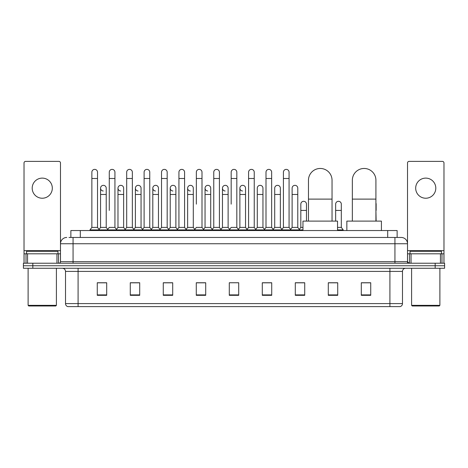 <?xml version="1.0" encoding="UTF-8"?>
<svg xmlns="http://www.w3.org/2000/svg" width="468" height="468" viewBox="0 0 468 468"><rect width="100%" height="100%" fill="white"/><g stroke="black" fill="none" stroke-linecap="round" stroke-linejoin="round"><path stroke-width="0.7" d="M70.867 237.457L70.867 230.543L397.133 230.543L397.133 237.457M69.124 237.457L399.023 237.457M68.977 237.457L73.067 237.457L73.067 243.746L60.489 243.746L60.489 261.659A1.574 1.574 0 0 1 58.921 263.232M66.778 237.457A6.289 6.289 0 0 0 60.489 243.746L60.489 162.963A1.574 1.574 0 0 0 58.921 161.39L25.6 161.39A1.574 1.574 0 0 0 24.026 162.963L24.026 253.802L27.565 253.802L27.565 263.232M401.222 237.457A6.289 6.289 0 0 1 407.511 243.746L394.933 243.746L394.933 237.457L401.129 237.457M440.435 263.232L440.435 253.802L443.974 253.802L443.974 263.232L443.974 162.963A1.574 1.574 0 0 0 442.4 161.39L409.079 161.39A1.574 1.574 0 0 0 407.511 162.963L407.511 261.659L409.079 263.232M32.83 263.232L23.4 263.232L23.4 265.748L32.83 265.748L23.4 265.748L23.4 268.263L32.83 268.263L32.83 265.748L435.17 265.748L32.83 265.748L32.83 263.232L435.17 263.232L435.17 265.748L444.6 265.748L435.17 265.748L435.17 268.263L32.83 268.263M444.6 263.232L444.6 265.748L444.6 263.232L435.17 263.232M402.48 303.592C402.392 305.101 401.638 306.107 400.216 306.61L389.908 306.61L389.908 303.592L402.48 303.592L402.48 271.405A3.141 3.141 0 0 1 405.621 268.263M389.908 306.61L67.784 306.61A3.141 3.141 0 0 1 65.52 303.592L65.52 271.405C65.333 269.498 64.286 268.451 62.379 268.263M370.732 295.326L370.732 282.754L361.302 282.754L361.302 295.326L370.732 295.326M337.726 295.326L337.726 282.754L328.296 282.754L328.296 295.326L337.726 295.326M304.726 295.326L304.726 282.754L295.296 282.754L295.296 295.326L304.726 295.326M271.721 295.326L271.721 282.754L262.291 282.754L262.291 295.326L271.721 295.326M106.698 295.326L106.698 282.754L97.268 282.754L97.268 295.326L106.698 295.326M139.704 295.326L139.704 282.754L130.274 282.754L130.274 295.326L139.704 295.326M172.704 295.326L172.704 282.754L163.274 282.754L163.274 295.326L172.704 295.326M205.709 295.326L205.709 282.754L196.279 282.754L196.279 295.326L205.709 295.326M238.715 295.326L238.715 282.754L229.285 282.754L229.285 295.326L238.715 295.326M444.6 268.263L444.6 265.748L444.6 268.263L435.17 268.263M300.514 282.818L298.093 282.818M335.34 282.818L331.566 282.818M204.738 282.818L202.316 282.754M169.907 282.818L167.486 282.818M135.082 282.818L132.66 282.818M97.268 282.818L106.54 282.818M100.251 282.818L97.835 282.818M265.684 282.754L263.262 282.818M230.859 282.754L237.141 282.754M205.709 282.818L196.279 282.818M172.704 282.818L163.274 282.818M139.704 282.818L130.274 282.818M271.721 282.818L262.291 282.818M304.726 282.818L295.296 282.818M337.726 282.818L328.296 282.818M370.732 282.818L361.302 282.818M42.26 178.115A10.056 10.056 0 0 0 32.198 188.171A10.056 10.056 0 0 0 42.26 198.227A10.056 10.056 0 0 0 52.317 188.171A10.056 10.056 0 0 0 42.26 178.115M56.956 263.232L56.956 253.802L27.565 253.802M56.956 253.802L60.489 253.802M24.026 263.232L24.026 253.802M55.774 305.978L28.741 305.978L28.115 305.352L56.406 305.352L55.774 305.978M28.115 268.263L28.115 305.352M56.406 268.263L56.406 305.352M57.973 253.802L57.973 251.287L26.541 251.287L26.541 253.802M308.465 221.112L308.465 180.25A11.788 11.788 0 0 1 320.252 168.462A11.788 11.788 0 0 1 332.04 180.25A11.788 11.788 0 0 0 320.252 168.462M332.04 221.112L332.04 180.25M337.539 230.543L337.539 221.112L302.966 221.112L302.966 230.543M352.345 221.112L352.345 180.25A11.788 11.788 0 0 1 364.133 168.462A11.788 11.788 0 0 1 375.921 180.25A11.788 11.788 0 0 0 364.133 168.462M375.921 221.112L375.921 180.25M381.42 230.543L381.42 221.112L346.846 221.112L346.846 230.543M91.863 178.489L97.519 178.489L97.519 227.401L91.863 227.401L91.863 172.201A2.831 2.831 0 0 1 94.869 169.381A2.831 2.831 0 0 1 97.519 172.201A2.831 2.831 0 0 0 94.869 169.381M91.863 227.401L89.973 229.911L89.973 230.543M97.519 227.401L99.403 229.911L89.973 229.911M109.272 210.424L109.272 178.489L114.935 178.489L114.935 227.401L109.272 227.401L107.388 229.911L99.403 229.911L99.403 230.543M109.272 178.489L109.272 172.201A2.831 2.831 0 0 1 112.279 169.381A2.831 2.831 0 0 1 114.935 172.201A2.831 2.831 0 0 0 112.279 169.381M117.983 227.401L117.983 194.46L123.64 194.46L123.64 227.401L117.983 227.401L116.456 229.431L114.935 227.401L116.819 229.911L107.388 229.911L107.388 230.543M126.688 227.401L126.688 178.489L132.345 178.489L132.345 227.401L126.688 227.401L124.804 229.911L116.819 229.911L116.819 230.543M126.688 178.489L126.688 172.201A2.831 2.831 0 0 1 129.694 169.381A2.831 2.831 0 0 1 132.345 172.201A2.831 2.831 0 0 0 129.694 169.381M132.345 210.424L132.345 227.401L134.234 229.911L124.804 229.911L124.804 230.543M144.103 227.401L144.103 178.489L149.76 178.489L149.76 227.401L144.103 227.401L142.213 229.911L134.234 229.911L134.234 230.543M144.103 178.489L144.103 172.201A2.831 2.831 0 0 1 147.11 169.381A2.831 2.831 0 0 1 149.76 172.201A2.831 2.831 0 0 0 147.11 169.381M149.76 227.401L151.644 229.911L142.213 229.911L142.213 230.543M161.519 227.401L161.519 178.489L167.175 178.489L167.175 227.401L161.519 227.401L159.629 229.911L151.644 229.911L151.644 230.543M161.519 178.489L161.519 172.201A2.831 2.831 0 0 1 164.52 169.381A2.831 2.831 0 0 1 167.175 172.201A2.831 2.831 0 0 0 164.52 169.381M167.175 204.142L167.175 227.401L169.059 229.911L159.629 229.911L159.629 230.543M178.928 227.401L178.928 178.489L184.585 178.489L184.585 227.401L178.928 227.401L177.044 229.911L169.059 229.911L169.059 230.543M178.928 178.489L178.928 172.201A2.831 2.831 0 0 1 181.935 169.381A2.831 2.831 0 0 1 184.585 172.201A2.831 2.831 0 0 0 181.935 169.381M184.585 227.401L186.475 229.911L177.044 229.911L177.044 230.543M196.344 204.142L196.344 178.489L202 178.489L202 227.401L196.344 227.401L194.46 229.911L186.475 229.911L186.475 230.543M196.344 178.489L196.344 172.201A2.831 2.831 0 0 1 199.35 169.381A2.831 2.831 0 0 1 202 172.201A2.831 2.831 0 0 0 199.35 169.381M202 204.142L202 227.401L203.89 229.911L194.46 229.911L194.46 230.543M213.759 227.401L213.759 178.489L219.416 178.489L219.416 227.401L213.759 227.401L211.869 229.911L203.89 229.911L203.89 230.543M213.759 178.489L213.759 172.201A2.831 2.831 0 0 1 216.766 169.381A2.831 2.831 0 0 1 219.416 172.201A2.831 2.831 0 0 0 216.766 169.381M219.416 227.401L221.3 229.911L211.869 229.911L211.869 230.543M231.169 204.142L231.169 178.489L236.831 178.489L236.831 227.401L231.169 227.401L229.285 229.911L221.3 229.911L221.3 230.543M231.169 178.489L231.169 172.201A2.831 2.831 0 0 1 234.175 169.381A2.831 2.831 0 0 1 236.831 172.201A2.831 2.831 0 0 0 234.175 169.381M236.831 227.401L238.715 229.911L229.285 229.911L229.285 230.543M245.536 227.401L245.536 194.46L239.879 194.46L239.879 227.401L245.536 227.401L247.063 229.431L248.584 227.401L248.584 178.489L254.241 178.489L254.241 227.401L248.584 227.401L246.7 229.911L238.715 229.911L238.715 230.543M248.584 178.489L248.584 172.201A2.831 2.831 0 0 1 251.591 169.381A2.831 2.831 0 0 1 254.241 172.201A2.831 2.831 0 0 0 251.591 169.381M257.289 227.401L257.289 194.46L262.952 194.46L262.952 227.401L257.289 227.401L255.768 229.431L254.241 227.401L256.131 229.911L246.7 229.911L246.7 230.543M262.952 227.401L264.473 229.431L265.999 227.401L265.999 178.489L271.656 178.489L271.656 227.401L265.999 227.401L264.11 229.911L256.131 229.911L256.131 230.543M265.999 178.489L265.999 172.201A2.831 2.831 0 0 1 269.006 169.381A2.831 2.831 0 0 1 271.656 172.201A2.831 2.831 0 0 0 269.006 169.381M274.704 227.401L274.704 194.46L280.361 194.46L280.361 227.401L274.704 227.401L273.183 229.431L271.656 227.401L273.54 229.911L264.11 229.911L264.11 230.543M280.361 227.401L281.888 229.431L283.415 227.401L283.415 178.489L289.072 178.489L289.072 227.401L283.415 227.401L281.525 229.911L273.54 229.911L273.54 230.543M283.415 178.489L283.415 172.201A2.831 2.831 0 0 1 286.422 169.381A2.831 2.831 0 0 1 289.072 172.201A2.831 2.831 0 0 0 286.422 169.381M292.12 227.401L292.12 194.46L297.777 194.46L297.777 227.401L292.12 227.401L290.593 229.431L289.072 227.401L290.956 229.911L281.525 229.911L281.525 230.543M297.777 227.401L299.66 229.911L290.956 229.911L290.956 230.543M103.217 190.997A2.831 2.831 0 0 1 100.567 188.171A2.831 2.831 0 0 1 103.574 185.346A2.831 2.831 0 0 1 106.224 188.171L106.224 194.46L100.567 194.46L100.567 188.171M106.224 194.46L106.224 227.401L100.567 227.401L100.567 194.46M100.567 227.401L99.04 229.431M106.224 227.401L107.751 229.431M120.633 190.997A2.831 2.831 0 0 1 117.983 188.171A2.831 2.831 0 0 1 120.99 185.346A2.831 2.831 0 0 1 123.64 188.171L123.64 194.46M123.64 227.401L125.167 229.431M138.048 190.997A2.831 2.831 0 0 1 135.392 188.171A2.831 2.831 0 0 1 138.399 185.346A2.831 2.831 0 0 1 141.055 188.171L141.055 194.46L135.392 194.46L135.392 188.171M141.055 194.46L141.055 227.401L135.392 227.401L135.392 194.46M135.392 227.401L133.871 229.431M141.055 227.401L142.576 229.431M155.458 190.997A2.831 2.831 0 0 1 152.808 188.171A2.831 2.831 0 0 1 155.815 185.346A2.831 2.831 0 0 1 158.465 188.171L158.465 194.46L152.808 194.46L152.808 188.171M158.465 194.46L158.465 227.401L152.808 227.401L152.808 194.46M152.808 227.401L151.287 229.431M158.465 227.401L159.992 229.431M172.873 190.997A2.831 2.831 0 0 1 170.223 188.171A2.831 2.831 0 0 1 173.23 185.346A2.831 2.831 0 0 1 175.88 188.171L175.88 194.46L170.223 194.46L170.223 188.171M175.88 194.46L175.88 227.401L170.223 227.401L170.223 194.46M170.223 227.401L168.696 229.431M175.88 227.401L177.407 229.431M190.289 190.997A2.831 2.831 0 0 1 187.639 188.171A2.831 2.831 0 0 1 190.646 185.346A2.831 2.831 0 0 1 193.296 188.171L193.296 194.46L187.639 194.46L187.639 188.171M193.296 194.46L193.296 227.401L187.639 227.401L187.639 194.46M187.639 227.401L186.112 229.431M193.296 227.401L194.817 229.431M207.704 190.997A2.831 2.831 0 0 1 205.048 188.171A2.831 2.831 0 0 1 208.055 185.346A2.831 2.831 0 0 1 210.711 188.171L210.711 194.46L205.048 194.46L205.048 188.171M210.711 194.46L210.711 227.401L205.048 227.401L205.048 194.46M205.048 227.401L203.527 229.431M210.711 227.401L212.232 229.431M225.114 190.997A2.831 2.831 0 0 1 222.464 188.171A2.831 2.831 0 0 1 225.471 185.346A2.831 2.831 0 0 1 228.121 188.171L228.121 194.46L222.464 194.46L222.464 188.171M228.121 194.46L228.121 227.401L222.464 227.401L222.464 194.46M222.464 227.401L220.937 229.431M228.121 227.401L229.648 229.431M242.529 190.997A2.831 2.831 0 0 1 239.879 188.171A2.831 2.831 0 0 1 242.886 185.346A2.831 2.831 0 0 1 245.536 188.171L245.536 194.46M239.879 227.401L238.352 229.431M257.289 194.46L257.289 188.171A2.831 2.831 0 0 1 260.296 185.346A2.831 2.831 0 0 1 262.952 188.171L262.952 194.46M274.704 194.46L274.704 188.171A2.831 2.831 0 0 1 277.711 185.346A2.831 2.831 0 0 1 280.361 188.171L280.361 194.46M292.12 194.46L292.12 188.171A2.831 2.831 0 0 1 295.127 185.346A2.831 2.831 0 0 1 297.777 188.171L297.777 194.46M302.966 229.911L299.66 229.911L299.66 230.543M300.825 204.142A2.831 2.831 0 0 1 303.831 201.316A2.831 2.831 0 0 1 306.481 204.142L306.481 210.424L300.825 210.424L300.825 204.142M302.966 227.401L300.825 227.401L300.825 210.424M306.481 221.112L306.481 210.424M300.825 227.401L299.304 229.431M335.655 204.142A2.831 2.831 0 0 1 338.662 201.316A2.831 2.831 0 0 1 341.312 204.142L341.312 210.424L335.655 210.424L335.655 204.142M341.312 210.424L341.312 227.401L337.539 227.401M335.655 221.112L335.655 210.424M341.312 227.401L343.196 229.911L337.539 229.911M343.196 229.911L343.196 230.543M376.137 221.112L375.921 210.424M375.921 203.048A2.831 2.831 0 0 1 376.137 204.142L376.137 210.424M425.74 178.115A10.056 10.056 0 0 0 415.683 188.171A10.056 10.056 0 0 0 425.74 198.227A10.056 10.056 0 0 0 435.802 188.171A10.056 10.056 0 0 0 425.74 178.115M440.435 253.802L411.044 253.802L411.044 263.232M407.511 253.802L411.044 253.802M407.511 263.232L407.511 261.659L394.933 261.659L394.933 243.746L73.067 243.746L73.067 261.659L394.933 261.659L394.933 263.232M439.259 305.978L412.226 305.978L411.594 305.352L439.885 305.352L439.259 305.978M411.594 268.263L411.594 305.352M439.885 268.263L439.885 305.352M441.459 253.802L441.459 251.287L410.026 251.287L410.026 253.802M80.297 237.457L80.297 230.543M387.703 237.457L387.703 230.543M73.067 263.232L73.067 261.659L60.489 261.659M389.908 268.263L389.908 271.405L65.52 271.405M402.48 271.405L389.908 271.405L389.908 303.592L78.092 303.592L78.092 306.61M65.52 303.592L78.092 303.592L78.092 268.263M238.715 294.887L229.285 294.887M205.709 294.887L196.279 294.887M172.704 294.887L163.274 294.887M139.704 294.887L130.274 294.887M106.698 294.887L97.268 294.887M271.721 294.887L262.291 294.887M304.726 294.887L295.296 294.887M337.726 294.887L328.296 294.887M370.732 294.887L361.302 294.887M60.489 250.661L24.026 250.661M60.466 261.934L60.466 253.802M58.5 253.802L58.5 263.232M24.055 253.802L24.055 263.232M26.015 263.232L26.015 253.802M308.465 199.111L332.04 199.111M352.345 199.111L375.921 199.111M443.974 250.661L407.511 250.661M443.945 263.232L443.945 253.802M441.985 253.802L441.985 263.232M407.534 253.802L407.534 261.934M409.5 263.232L409.5 253.802M97.519 178.489L97.519 172.201M114.935 178.489L114.935 172.201M132.345 178.489L132.345 172.201M149.76 178.489L149.76 172.201M167.175 178.489L167.175 172.201M184.585 178.489L184.585 172.201M202 178.489L202 172.201M219.416 178.489L219.416 172.201M236.831 178.489L236.831 172.201M254.241 178.489L254.241 172.201M271.656 178.489L271.656 172.201M289.072 178.489L289.072 172.201M117.983 194.46L117.983 188.171M239.879 194.46L239.879 188.171M161.519 210.424L161.519 204.142M178.928 210.424L178.928 204.142M184.585 210.424L184.585 204.142"/></g></svg>
